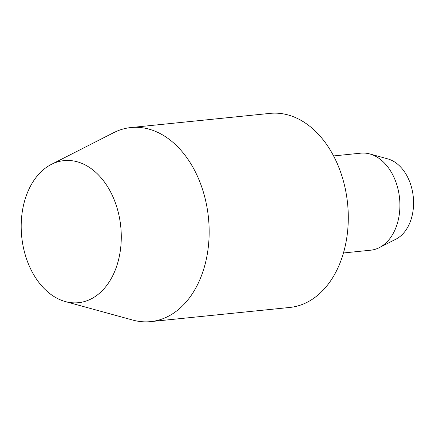 <?xml version="1.0" encoding="UTF-8"?>
<svg xmlns="http://www.w3.org/2000/svg" width="435" height="435" viewBox="0 0 435 435"><rect width="100%" height="100%" fill="white"/><g stroke="black" fill="none" stroke-linecap="round" stroke-linejoin="round"><path stroke-width="0.65" d="M65.31 301.558L132.708 320.062A97.538 68.001 -95.8 0 0 150.679 321.617A97.538 68.001 -95.8 0 0 168.617 316.136A97.538 68.001 -95.8 0 0 206.467 204.504A97.538 68.001 -95.8 0 0 130.924 127.547A97.538 68.001 -95.8 0 0 113.638 132.691L51.352 164.397A71.4 49.78 -95.8 0 0 50.873 164.642A71.4 49.78 -95.8 0 0 21.75 237.075A71.4 49.78 -95.8 0 0 65.31 301.558A71.4 49.78 -95.8 0 0 91.595 298.682A71.4 49.78 -95.8 0 0 117.058 207.935A71.4 49.78 -95.8 0 0 51.352 164.397M150.679 321.617L289.808 307.453A97.538 68.001 -95.8 0 0 307.746 301.972A97.538 68.001 -95.8 0 0 345.597 190.345A97.538 68.001 -95.8 0 0 270.053 113.383L130.924 127.547M343.46 252.974L370.669 250.201A48.769 34.001 -95.8 0 0 379.315 247.629A48.769 34.001 -95.8 0 0 379.641 247.461A48.769 34.001 -95.8 0 0 399.531 197.99A48.769 34.001 -95.8 0 0 369.777 153.946A48.769 34.001 -95.8 0 0 360.789 153.169L333.58 155.937M379.315 247.629L395.921 239.174A41.798 29.14 -95.8 0 0 396.203 239.032A41.798 29.14 -95.8 0 0 413.25 196.631A41.798 29.14 -95.8 0 0 387.748 158.878L369.777 153.946"/></g></svg>
